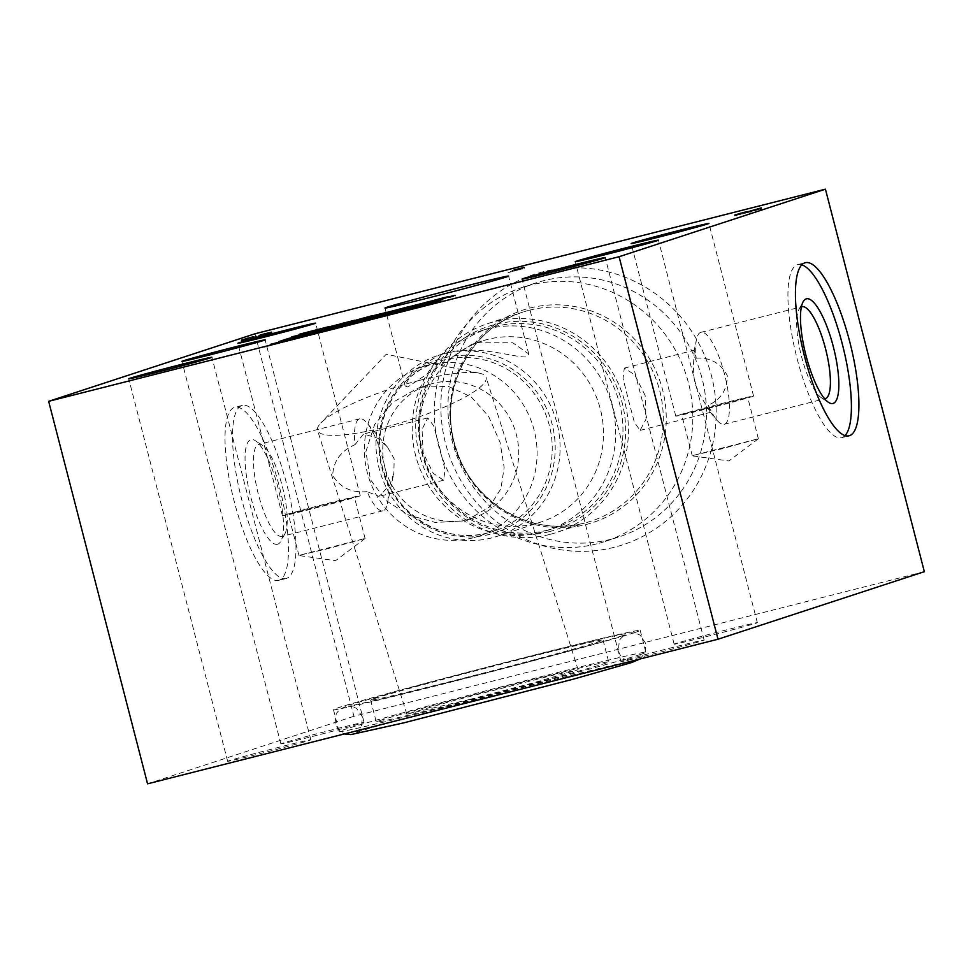 <?xml version="1.0" encoding="UTF-8"?>
<svg xmlns="http://www.w3.org/2000/svg" width="973" height="973" viewBox="0 0 973 973"><rect width="100%" height="100%" fill="white"/><g stroke="black" fill="none" stroke-linecap="round" stroke-linejoin="round"><path stroke-width="0.73" stroke-dasharray="4.87 3.65" d="M427.281 302.822L418.414 305.279A186.573 3.26 165.5 0 1 422.318 304.221L427.281 302.822L427.086 302.056M349.125 322.768A40.404 0.705 -14.5 0 0 354.829 321.066A40.404 0.705 -14.5 0 0 354.975 321.017L338.993 325.177L349.125 322.768L348.942 322.027M318.378 330.552A119.667 2.092 165.5 0 1 306.081 333.897L354.987 321.297A117.976 2.055 -14.5 0 0 354.014 321.577L381.173 314.583A142.605 2.493 -14.5 0 0 377.682 315.593L384.481 313.963A38.956 0.681 -14.5 0 0 389.601 312.588L407.261 307.857A44.94 0.778 -14.5 0 0 402.749 309.159L444.576 298.529A95.95 1.678 -14.5 0 0 449.003 297.337L443.98 298.492A35.442 0.62 -14.5 0 0 438.568 299.927L417.283 305.607A35.806 0.62 -14.5 0 0 424.046 303.758A68.633 1.192 -14.5 0 0 425.663 303.308L405.607 308.526A49.368 0.864 165.5 0 1 410.156 307.2L383.119 314.206A237.327 4.147 165.5 0 1 386.695 313.184L363.61 318.84A117.976 2.055 -14.5 0 0 355.68 321.09L332.778 326.721A418.086 7.298 -14.5 0 0 326.247 328.485L328.315 327.852A35.514 0.62 -14.5 0 0 328.558 327.767A35.514 0.62 -14.5 0 0 329.75 327.293A35.514 0.62 -14.5 0 0 329.567 327.281L302.992 334.371L326.186 328.302L318.378 330.552L318.22 329.944M407.261 307.857L407.103 307.249M451.217 296.692L451.01 295.914M411.336 306.75L411.165 306.069M389.905 312.211L389.711 311.433L389.905 312.211M356.373 320.591L356.167 319.813M329.567 327.281L329.397 326.612M367.137 317.855L373.085 316.322L367.137 317.855M445.123 353.333C478.23 343.822 517.879 358.915 527.098 356.738L528.74 353.929L512.759 342.764L477.415 342.764L471.552 344.466L407.76 386.986L405.109 385.904L412.625 371.102L439.419 354.987L445.123 353.333M419.558 380.37A88.348 17.757 -17.5 0 0 320.822 423A88.348 17.757 -17.5 0 0 317.575 430.382A88.348 17.757 -17.5 0 0 384.14 427.366A88.348 17.757 -17.5 0 0 486.123 377.354A88.348 17.757 -17.5 0 0 479.227 373.158A88.348 17.757 -17.5 0 0 419.558 380.37M421.686 387.132L417.393 388.373L392.666 402.457L374.569 424.617L365.909 451.63L370.409 479.653L386.415 500.84L408.526 514.985L435.308 522.477L463.78 520.92L468.013 519.691L489.407 506.933L500.913 488.75L504.16 467.393L500.049 442.301L488.543 416.249L471.127 396.826L448.273 386.39L421.686 387.132M469.74 699.429L406.86 714.146L452.336 700.937L554.233 674.885L578.132 669.813L532.657 683.022L469.74 699.429M696.182 358.198C710.095 357.237 720.458 362.99 727.269 375.456C727.354 389.541 721.042 399.441 708.332 405.145A47.422 12.588 75.8 0 0 716.979 420.178A47.422 12.588 75.8 0 0 724.216 424.264A47.422 12.588 75.8 0 0 724.435 424.204A47.422 12.588 75.8 0 0 724.666 374.787A47.422 12.588 75.8 0 0 700.913 332.328A47.422 12.588 75.8 0 0 700.694 332.389A47.422 12.588 75.8 0 0 696.498 339.37A47.422 12.588 75.8 0 0 696.182 358.198L694.187 350.365L696.498 339.37M708.332 405.145L710.399 412.37L705.972 404.78C702.141 399.149 698.359 391.778 694.613 382.669C693.481 372.914 693.25 364.766 693.931 358.21L694.187 350.365M645.111 395.366L634.761 374.824L624.313 368.122L623.024 378.339L628.667 400.754L634.396 422.379L640.112 430.394L646.011 419.071L645.111 395.366M374.654 698.492A120.032 2.092 165.5 0 1 501.873 664.012A120.032 2.092 165.5 0 1 603.029 640.003A120.032 2.092 165.5 0 1 599.003 641.621A120.032 2.092 165.5 0 1 471.771 676.089A120.032 2.092 165.5 0 1 370.628 700.11A120.032 2.092 165.5 0 1 374.654 698.492M380.321 720.409A120.032 2.092 165.5 0 1 507.541 685.941A120.032 2.092 165.5 0 1 608.697 661.92A120.032 2.092 165.5 0 1 604.671 663.537A120.032 2.092 165.5 0 1 477.451 698.018A120.032 2.092 165.5 0 1 376.296 722.027A120.032 2.092 165.5 0 1 380.321 720.409M640.55 654.452A158.417 2.761 165.5 0 1 472.635 699.94A158.417 2.761 165.5 0 1 339.127 731.635A158.417 2.761 165.5 0 1 344.442 729.507A158.417 2.761 165.5 0 1 512.357 684.007A158.417 2.761 165.5 0 1 645.865 652.311A158.417 2.761 165.5 0 1 640.55 654.452M634.87 632.523A158.417 2.761 165.5 0 1 466.967 678.023A158.417 2.761 165.5 0 1 333.459 709.718A158.417 2.761 165.5 0 1 338.774 707.578A158.417 2.761 165.5 0 1 506.69 662.09A158.417 2.761 165.5 0 1 640.198 630.382A158.417 2.761 165.5 0 1 634.87 632.523M282.304 743.299A42.97 0.754 -14.5 0 0 280.856 743.871A42.97 0.754 -14.5 0 0 317.064 735.272A42.97 0.754 -14.5 0 0 362.613 722.939A42.97 0.754 -14.5 0 0 364.048 722.355A42.97 0.754 -14.5 0 0 327.84 730.954A42.97 0.754 -14.5 0 0 282.304 743.299M675.59 643.591A42.97 0.754 -14.5 0 0 674.155 644.175A42.97 0.754 -14.5 0 0 710.363 635.576A42.97 0.754 -14.5 0 0 755.912 623.243A42.97 0.754 -14.5 0 0 757.347 622.659A42.97 0.754 -14.5 0 0 721.139 631.258A42.97 0.754 -14.5 0 0 675.59 643.591M229.093 760.716A42.97 0.754 -14.5 0 0 227.646 761.287A42.97 0.754 -14.5 0 0 263.853 752.701A42.97 0.754 -14.5 0 0 309.402 740.356A42.97 0.754 -14.5 0 0 310.837 739.772A42.97 0.754 -14.5 0 0 274.629 748.371A42.97 0.754 -14.5 0 0 229.093 760.716M622.379 661.02A42.97 0.754 -14.5 0 0 620.944 661.591A42.97 0.754 -14.5 0 0 657.152 652.992A42.97 0.754 -14.5 0 0 702.688 640.66A42.97 0.754 -14.5 0 0 704.136 640.076A42.97 0.754 -14.5 0 0 667.928 648.675A42.97 0.754 -14.5 0 0 622.379 661.02M300.134 555.084L328.448 548.529L365.082 538.446L300.134 555.084M289.48 513.878L317.101 507.505L354.427 497.239L289.48 513.878M283.848 515.301A40.161 0.705 -14.5 0 0 282.498 515.848A40.161 0.705 -14.5 0 0 316.347 507.809A40.161 0.705 -14.5 0 0 358.915 496.279A40.161 0.705 -14.5 0 0 360.253 495.731A40.161 0.705 -14.5 0 0 326.417 503.771A40.161 0.705 -14.5 0 0 283.848 515.301M693.433 455.376L721.747 448.833L758.381 438.75L693.433 455.376M682.778 414.182L710.399 407.809L747.726 397.543L682.778 414.182M677.147 415.605A40.161 0.705 -14.5 0 0 675.797 416.152A40.161 0.705 -14.5 0 0 709.645 408.113A40.161 0.705 -14.5 0 0 752.202 396.583A40.161 0.705 -14.5 0 0 753.552 396.035A40.161 0.705 -14.5 0 0 719.716 404.075A40.161 0.705 -14.5 0 0 677.147 415.605M367.125 491.645C351.764 493.08 340.282 487.692 332.669 475.493C333.374 461.141 340.818 450.876 354.975 444.685A47.422 12.588 -104.2 0 1 359.487 418.889A47.422 12.588 -104.2 0 1 359.706 418.828A47.422 12.588 -104.2 0 1 366.93 422.914A47.422 12.588 -104.2 0 1 383.557 461.701A47.422 12.588 -104.2 0 1 387.424 503.722A47.422 12.588 -104.2 0 1 383.228 510.703A47.422 12.588 -104.2 0 1 383.009 510.764A47.422 12.588 -104.2 0 1 367.125 491.645L379.032 496.364L389.991 484.882L393.858 473.036L387.424 503.722M354.975 444.685L363.598 433.994L377.95 438.312L387.497 447.166L394.174 458.83L393.858 473.036M439.614 447.458L445.075 470.044L443.554 480.224L433.253 473.352L423.158 452.846L422.051 429.263L427.792 417.94L433.666 425.833L439.614 447.458M801.375 306.909A47.422 12.588 75.8 0 0 798.991 309.353A47.422 12.588 75.8 0 0 801.338 355.79A47.422 12.588 75.8 0 0 821.394 397.738A47.422 12.588 75.8 0 0 824.654 398.76M801.776 264.826A89.273 23.705 75.8 0 0 797.726 264.62A89.273 23.705 75.8 0 0 797.325 264.741A89.273 23.705 75.8 0 0 796.887 357.76A89.273 23.705 75.8 0 0 841.609 437.68A89.273 23.705 75.8 0 0 842.01 437.558A89.273 23.705 75.8 0 0 845.063 435.563M279.093 580.261A89.273 23.705 -104.2 0 1 278.679 580.382A89.273 23.705 -104.2 0 1 233.97 500.45A89.273 23.705 -104.2 0 1 234.396 407.432A89.273 23.705 -104.2 0 1 234.809 407.31A89.273 23.705 -104.2 0 1 279.519 487.242A89.273 23.705 -104.2 0 1 279.093 580.261M286.597 578.351A89.273 23.705 -104.2 0 1 286.184 578.473A89.273 23.705 -104.2 0 1 241.474 498.553A89.273 23.705 -104.2 0 1 241.9 405.534A89.273 23.705 -104.2 0 1 242.313 405.413A89.273 23.705 -104.2 0 1 287.023 485.332A89.273 23.705 -104.2 0 1 286.597 578.351M277.755 544.187A53.965 14.327 -104.2 0 1 250.596 496.412A53.965 14.327 -104.2 0 1 250.742 439.699A53.965 14.327 -104.2 0 1 255.327 440.684A53.965 14.327 -104.2 0 1 278.144 488.422A53.965 14.327 -104.2 0 1 280.82 541.268A53.965 14.327 -104.2 0 1 277.755 544.187M282.243 536.305A47.422 12.588 -104.2 0 1 282.024 536.366A47.422 12.588 -104.2 0 1 258.271 493.907A47.422 12.588 -104.2 0 1 258.49 444.491A47.422 12.588 -104.2 0 1 258.709 444.418A47.422 12.588 -104.2 0 1 262.528 445.342A47.422 12.588 -104.2 0 1 282.571 487.303A47.422 12.588 -104.2 0 1 284.931 533.739A47.422 12.588 -104.2 0 1 282.243 536.305M473.073 537.826A89.273 86.05 71.9 0 1 368.074 475.383A89.273 86.05 71.9 0 1 422.951 366.578A89.273 86.05 71.9 0 1 428.375 364.997A89.273 86.05 71.9 0 1 533.374 427.439A89.273 86.05 71.9 0 1 478.497 536.245A89.273 86.05 71.9 0 1 473.073 537.826M491.851 537.862A95.159 91.73 71.9 0 1 379.932 471.297A95.159 91.73 71.9 0 1 438.422 355.315A95.159 91.73 71.9 0 1 444.211 353.637A95.159 91.73 71.9 0 1 556.13 420.19A95.159 91.73 71.9 0 1 497.629 536.184A95.159 91.73 71.9 0 1 491.851 537.862M540.258 532.523A105.169 101.374 71.9 0 1 416.566 458.964A105.169 101.374 71.9 0 1 481.209 330.771A105.169 101.374 71.9 0 1 487.607 328.91A105.169 101.374 71.9 0 1 611.299 402.481A105.169 101.374 71.9 0 1 546.644 530.674A105.169 101.374 71.9 0 1 540.258 532.523M535.223 523.656A95.159 91.73 71.9 0 1 423.304 457.103A95.159 91.73 71.9 0 1 481.793 341.109A95.159 91.73 71.9 0 1 487.57 339.443A95.159 91.73 71.9 0 1 599.502 405.996A95.159 91.73 71.9 0 1 541 521.99A95.159 91.73 71.9 0 1 535.223 523.656M547.544 530.139A105.169 101.374 71.9 0 1 423.839 456.58A105.169 101.374 71.9 0 1 488.495 328.387A105.169 101.374 71.9 0 1 494.88 326.539A105.169 101.374 71.9 0 1 618.585 400.098A105.169 101.374 71.9 0 1 553.929 528.29A105.169 101.374 71.9 0 1 547.544 530.139M548.869 531.732A107.103 103.235 71.9 0 1 421.966 453.43A107.103 103.235 71.9 0 1 495.245 324.386A107.103 103.235 71.9 0 1 622.136 402.688A107.103 103.235 71.9 0 1 548.869 531.732M597.021 543.798A133.605 128.789 71.9 0 1 439.881 450.341A133.605 128.789 71.9 0 1 522.014 287.497A133.605 128.789 71.9 0 1 530.127 285.138A133.605 128.789 71.9 0 1 687.266 378.594A133.605 128.789 71.9 0 1 605.145 541.438A133.605 128.789 71.9 0 1 597.021 543.798M610.643 539.334A133.605 128.789 71.9 0 1 453.503 445.889A133.605 128.789 71.9 0 1 535.636 283.034A133.605 128.789 71.9 0 1 543.749 280.686A133.605 128.789 71.9 0 1 700.888 374.131A133.605 128.789 71.9 0 1 618.755 536.987A133.605 128.789 71.9 0 1 610.643 539.334M542.898 271.844A142.289 137.157 -108.1 0 0 445.537 443.287A142.289 137.157 -108.1 0 0 614.133 547.312A142.289 137.157 -108.1 0 0 711.494 375.87A142.289 137.157 -108.1 0 0 542.898 271.844M549.575 534.493A109.949 105.984 71.9 0 1 420.263 457.59A109.949 105.984 71.9 0 1 487.85 323.571A109.949 105.984 71.9 0 1 494.527 321.625A109.949 105.984 71.9 0 1 623.851 398.541A109.949 105.984 71.9 0 1 556.264 532.559A109.949 105.984 71.9 0 1 549.575 534.493M468.317 519.436A70.275 67.745 71.9 0 1 385.661 470.287A70.275 67.745 71.9 0 1 428.862 384.627A70.275 67.745 71.9 0 1 433.131 383.386A70.275 67.745 71.9 0 1 515.787 432.535A70.275 67.745 71.9 0 1 472.586 518.195A70.275 67.745 71.9 0 1 468.317 519.436M924.35 571.674L353.917 716.274L254.999 333.775M353.917 716.274L147.568 783.824M742.533 213.476L734.919 215.799L747.118 212.406L738.86 214.522L742.533 213.476L742.338 212.722M745.561 212.698L745.367 211.944M749.307 211.019L749.502 211.798L749.453 210.971M747.532 212.369L747.337 211.591M743.968 213.318L743.761 212.552M746.85 211.859L747.045 212.637L746.705 211.907M742.387 213.938L742.192 213.16M739.334 214.729L739.139 213.951M736.622 215.41L736.427 214.632M734.919 215.799L734.712 215.021L734.919 215.799M735.795 215.495L735.624 214.814M737.352 215.082L737.169 214.352M738.069 214.096L738.276 214.875L737.984 214.121M737.157 215.179L736.95 214.413M736.853 214.522L736.391 215.398L736.184 214.619M739.188 214.741L738.994 213.987M741.754 213.89L741.548 213.111M740.684 214.157L740.477 213.379M741 214.048L740.806 213.294M742.071 213.78L741.876 213.026M747.179 211.518L747.386 212.296L746.936 211.7M744.759 212.917L744.564 212.138M742.423 213.525L742.229 212.746M740.854 213.184L741.049 213.926L740.514 213.282M741.049 213.926L741.402 213.038L741.645 213.792M740.94 213.999L740.745 213.221M739.966 214.255L739.76 213.476M738.714 213.732L738.86 214.522L738.653 213.744M740.246 214.084L740.064 213.391M759.962 209.049L747.629 212.625L759.864 208.696M761.531 208.648L761.324 207.869M761.823 209.013L761.616 208.234M761.567 209.086L761.36 208.319M755.851 210.545L755.644 209.767M756.106 210.46L755.912 209.694M757.931 209.986L757.736 209.231M758.101 209.913L757.918 209.183M758.429 209.718L758.271 209.098M753.929 210.861L753.722 210.083M750.852 211.761L750.657 210.983M751.934 211.518L751.728 210.74M751.679 211.603L751.472 210.825M747.629 212.625L747.422 211.846M747.884 212.54L747.69 211.786M749.83 212.029L749.636 211.287M759.001 209.365L754.403 210.715L758.891 208.94M754.403 210.715L754.209 209.961M517.089 269.971L508.198 272.671L522.112 268.791L512.771 271.199L517.089 269.971L516.894 269.217M520.19 269.168L519.996 268.414M524.216 267.429L524.423 268.207L524.131 267.466M521.406 269.071L521.212 268.293M517.052 270.239L516.845 269.46M510.57 272.026L510.375 271.285M517.6 270.239L517.405 269.509M518.95 269.886L518.755 269.156M520.409 269.46L520.214 268.73M521.273 269.241L521.066 268.463M519.156 269.886L518.962 269.107M508.198 272.671L508.003 271.893M512.114 271.552L511.92 270.81M518.232 269.886L518.05 269.144M520.737 269.193L520.555 268.463M519.509 269.363L519.314 268.584M516.566 270.129L516.371 269.351M514.729 269.886L514.912 270.616L514.401 269.971M514.912 270.616L515.872 270.409L515.678 269.63M515.337 270.555L515.143 269.776M514.121 270.871L513.926 270.093M512.674 270.409L512.771 271.199L512.564 270.421M514.328 270.713L514.158 270.044M249.234 338.519L241.62 340.854L253.819 337.449L245.561 339.565L249.234 338.519L249.039 337.765M252.262 337.74L252.068 336.986M255.996 336.074L256.203 336.853L256.154 336.013M254.233 337.412L254.026 336.646M250.657 338.361L250.462 337.607M253.539 336.913L253.746 337.692L253.406 336.95M249.088 338.993L248.893 338.215M246.035 339.784L245.841 339.005M243.323 340.453L243.128 339.674M241.62 340.854L241.413 340.076L241.62 340.854M242.496 340.538L242.313 339.869M244.053 340.136L243.858 339.407M244.77 339.151L244.977 339.93L244.685 339.176M243.858 340.234L243.651 339.455M243.542 339.577L243.08 340.453L242.885 339.674M245.877 339.796L245.683 339.042M248.456 338.932L248.249 338.154M247.373 339.212L247.178 338.434M247.701 339.103L247.507 338.349M248.772 338.835L248.577 338.081M253.88 336.573L254.087 337.351L253.637 336.743M251.46 337.972L251.265 337.193M249.124 338.568L248.918 337.801M247.556 338.239L247.75 338.981L247.203 338.336M247.75 338.981L248.091 338.081L248.346 338.847M247.641 339.054L247.434 338.276M246.668 339.297L246.461 338.519M245.415 338.774L245.561 339.565L245.354 338.786M246.947 339.139L246.765 338.446M260.655 335.624L271.856 332.888L254.44 337.643L261.956 335.32L260.399 335.709L260.46 334.858M267.563 333.873L267.368 333.119M271.649 332.109L271.856 332.888L271.102 332.279M269.886 333.447L269.679 332.669M265.665 334.554L265.471 333.8M269.995 332.717L269.971 333.581L269.764 332.802M267.003 334.42L266.809 333.642M260.995 335.989L260.788 335.211M254.44 337.643L254.245 336.865M254.695 337.558L254.5 336.804M255.777 337.29L255.571 336.524M256.884 336.986L256.702 336.244M261.956 335.32L261.153 334.688M260.399 335.709L260.192 334.931M265.52 334.408L269.472 333.484L265.52 334.408L265.313 333.63M269.29 332.778L268.852 333.581L268.645 332.802M261.822 335.539L267.587 334.189L261.822 335.539L261.628 334.761M267.405 333.484L267.052 334.25L266.845 333.471M259.073 335.612L259.937 336.232L259.742 335.466M263.61 335.089L263.415 334.311L263.634 335.065M264.34 334.724L264.133 333.946M262.078 335.454L261.883 334.7M267.271 334.116L267.076 333.362M291.985 337.655L295.914 336.853A441.243 7.699 165.5 0 1 339.881 325.541A765.106 13.354 165.5 0 1 376.283 316.225A1375.554 24.009 -14.5 0 0 410.351 307.529A4997.778 87.217 165.5 0 1 437.084 300.718A4249.456 74.167 -14.5 0 0 455.242 296.096L455.182 296.096A224.532 3.916 -14.5 0 0 436.768 300.766A565.143 9.864 -14.5 0 0 411.81 307.103A1974.74 34.469 -14.5 0 0 374.277 316.651A4654.236 81.233 -14.5 0 0 336.463 326.296A777.403 13.573 -14.5 0 0 291.985 337.655L291.791 336.877M374.277 316.651L374.094 315.957M411.81 307.103L411.628 306.373M436.768 300.766L436.573 300.012M455.182 296.096L454.975 295.33M455.242 296.096L455.048 295.318M437.084 300.718L436.877 299.939M410.351 307.529L410.156 306.75M376.283 316.225L376.089 315.447M295.914 336.853L295.707 336.074M302.992 334.371L302.798 333.593M316.809 330.856L316.614 330.078M299.477 335.028L299.307 334.359M312.187 331.525L311.992 330.808M321.358 329.19L321.163 328.448M328.315 327.852L328.108 327.074M326.247 328.485L326.064 327.804M332.778 326.721L332.608 326.052M336.828 325.687L336.622 324.921M337.096 325.627L336.901 324.848M330.978 327.39L330.771 326.612M333.131 326.989L332.948 326.296M342.52 324.568L342.326 323.839M345.549 323.754L345.354 323.012M343.396 324.289L343.189 323.51M337.984 325.578L337.777 324.8M346.242 323.048L346.047 322.282M352.287 321.504L352.092 320.737M351.91 322.027L351.703 321.248M348.443 323L348.249 322.233M352.031 322.063L351.825 321.297M363.61 318.84L363.452 318.22M370.008 317.222L369.813 316.444M364.753 318.694L364.559 317.916M358.879 320.385L358.672 319.606M358.636 320.494L358.441 319.752M359.657 320.239L359.463 319.485M365.289 318.767L365.094 318.001M367.794 318.098L367.624 317.441M372.452 316.639L372.245 315.86M373.45 316.347L373.267 315.605M381.854 314.218L381.647 313.44M379.482 314.899L379.288 314.133M389.249 312.345L389.066 311.652M389.249 312.43L389.042 311.664M386.695 313.184L386.5 312.406M383.119 314.206L382.924 313.428M382.231 314.461L382.036 313.683M381.513 314.693L381.319 313.963L381.477 314.705M382.17 314.547L381.975 313.793M387.485 313.148L387.29 312.382M390.611 312.297L390.441 311.664M394.929 310.934L394.722 310.156M396.084 310.606L395.889 309.864M404.354 308.514L404.148 307.736M402.384 309.086L402.19 308.319M406.811 307.906L406.617 307.152M412.759 306.446L412.552 305.668M410.156 307.2L409.961 306.422M405.607 308.526L405.413 307.748M404.61 308.076L404.804 308.794L404.659 308.064M408.66 307.857L408.465 307.091M413.306 306.641L413.099 305.875M412.576 306.641L412.406 305.996M420.956 304.318L420.774 303.588M426.429 302.907L426.235 302.153M428.4 302.494L428.205 301.715M425.663 303.308L425.469 302.53M424.046 303.758L423.851 302.98M417.283 305.607L417.089 304.902M425.481 303.527L425.298 302.822M434.712 300.852L434.517 300.073M432.365 301.448L432.17 300.669M432.17 301.496L431.963 300.718M433.046 301.241L432.863 300.499M441.037 299.21L440.842 298.431M438.568 299.927L438.373 299.173M447.689 297.531L447.507 296.814M449.003 297.337L448.808 296.558M444.576 298.529L444.369 297.75M442.289 299.149L442.095 298.37M442.484 298.991L442.314 298.31M446.327 297.993L446.145 297.276M447.762 297.604L447.58 296.887M447.531 297.629L447.325 296.85M446.729 297.823L446.522 297.045M443.761 298.565L443.554 297.787M437.509 300.231L437.315 299.453M428.655 302.81L428.448 302.031M423.596 304.087L423.401 303.308M423.146 304.184L422.951 303.418M423.243 304.16L423.048 303.394M423.9 303.99L423.705 303.223M424.836 303.722L424.642 302.992M417.916 305.522L417.721 304.744M413.659 306.556L413.464 305.777M410.12 307.492L409.913 306.714M403.746 309.122L403.552 308.344M400.499 309.913L400.304 309.134M400.377 309.864L400.195 309.159M405.814 308.198L405.607 307.419M401.63 309.305L401.423 308.526M392.18 312.053L391.985 311.275M386.695 313.44L386.5 312.661M389.601 312.588L389.431 311.919M378.011 315.641L377.816 314.863M376.052 316.103L375.858 315.325L376.052 316.103M377.682 315.593L377.512 314.936M382.803 314.048L382.596 313.27M378.874 315.082L378.667 314.303M369.472 317.806L369.266 317.028M364.121 319.156L363.926 318.378M367.356 318.22L367.186 317.563M352.871 321.966L352.676 321.187L352.846 321.966M354.014 321.577L353.844 320.92M354.987 321.297L354.829 320.676M351.898 322.112L351.691 321.333M347.483 323.267L347.276 322.489M332.17 327.317L331.963 326.539M327.755 328.351L327.548 327.573M310.728 332.815L310.521 332.036M306.081 333.897L305.875 333.119M316.261 330.516L316.055 329.738M308.088 332.681L307.882 331.902M304.865 333.727L304.707 333.119M315.897 330.978L315.726 330.309M340.769 324.848L340.586 324.143M346.947 323.377L346.753 322.635M340.793 324.568L340.586 323.79M348.127 322.562L347.92 321.795M351.691 321.662L351.484 320.883M354.817 320.932L354.61 320.153M354.975 321.017L354.792 320.324M419.181 304.853L418.986 304.087M422.623 303.929L422.416 303.15M426.381 302.944L426.186 302.165M427.792 302.615L427.597 301.837M422.318 304.221L422.124 303.467M418.414 305.279L418.22 304.525M416.931 305.68L416.76 304.987M279.154 342.338L433.471 303.223L442.606 300.231L288.288 339.346L279.154 342.338L278.947 341.559M442.606 300.231L442.399 299.453M433.471 303.223L433.265 302.445M264.425 347.154L424.836 306.045L264.425 347.154L264.23 346.376M424.836 306.045L424.629 305.267M418.743 308.04L418.536 307.261M488.215 532.863A89.273 86.05 71.9 0 1 383.216 470.421A89.273 86.05 71.9 0 1 438.093 361.615A89.273 86.05 71.9 0 1 443.518 360.046A89.273 86.05 71.9 0 1 548.517 422.477A89.273 86.05 71.9 0 1 493.639 531.294A89.273 86.05 71.9 0 1 488.215 532.863M444.199 357.845A91.146 87.862 71.9 0 1 552.202 424.483A91.146 87.862 71.9 0 1 489.833 534.311A91.146 87.862 71.9 0 1 381.83 467.672A91.146 87.862 71.9 0 1 444.199 357.845M530.078 308.015A111.834 107.796 71.9 0 1 662.589 389.784A111.834 107.796 71.9 0 1 586.074 524.52A111.834 107.796 71.9 0 1 453.564 442.764A111.834 107.796 71.9 0 1 530.078 308.015M529.397 310.217A109.949 105.984 71.9 0 1 658.721 387.12A109.949 105.984 71.9 0 1 591.134 521.139A109.949 105.984 71.9 0 1 584.445 523.073A109.949 105.984 71.9 0 1 455.133 446.169A109.949 105.984 71.9 0 1 522.72 312.151A109.949 105.984 71.9 0 1 529.397 310.217M336.463 326.296L336.293 325.627M339.881 325.541L339.674 324.763M379.579 314.875L379.385 314.097M443.98 298.492L443.773 297.738M384.481 313.963L384.286 313.184M356.957 320.968L356.763 320.19M339.638 325.396L339.431 324.617M323.45 328.716L323.243 327.937M424.508 303.612L424.313 302.858M639.906 659.013L645.014 652.98L645.804 643.579L640.55 635.746C640.027 634.311 632.426 632.28 629.823 632.961C624.994 633.387 607.48 637.279 577.269 644.637C530.407 656.009 457.407 674.812 407.042 688.495L349.173 704.975L339.93 709.208L336.281 713.501L334.943 723.973L340.197 731.805L344.32 733.946M622.756 635.624C608.247 640.465 547.677 656.994 484.968 673.17L384.311 698.371L348.212 706.362C348.042 705.851 356.617 707.468 356.957 708.94L362.394 716.87L361.482 726.466C361.895 727.913 355.181 733.472 355.084 732.937L357.991 731.927C388.203 721.175 636.683 657.894 632.535 661.178C631.489 661.202 621.625 661.616 618.366 650.669L619.278 641.085C618.852 639.638 625.578 634.08 625.663 634.615L622.756 635.624M412.88 306.398L412.674 305.619M329.75 327.293L329.543 326.514M367.04 317.891L366.833 317.113M405.109 385.904L384.967 308.052M479.227 373.158L386.245 354.269L320.822 423M406.86 714.146L317.575 430.382M624.313 368.122L694.284 350.171M603.029 640.003L608.697 661.92M333.459 709.718L339.127 731.635M280.856 743.871L181.939 361.372M674.155 644.175L575.238 261.676M227.646 761.287L128.728 378.801M620.944 661.591L522.014 279.093M365.057 538.483L335.576 560.679L299.027 555.559M298.991 555.547L288.336 514.34M282.498 515.848L237.874 343.25M758.356 438.787L728.874 460.983L692.326 455.863M692.29 455.838L681.635 414.644M675.797 416.152L631.161 243.554M443.554 480.224L379.032 496.364M821.394 397.738L828.595 402.408M798.991 309.353L803.09 301.825M841.609 437.68L849.113 435.782M286.184 578.473L278.679 580.382M422.951 366.578L438.093 361.615C394.126 374.69 368.22 428.327 384.408 473.45C397.775 517.028 446.242 544.612 488.239 532.851L478.497 536.245M481.209 330.771L488.495 328.387M487.85 323.571L522.72 312.151C468.512 328.278 436.609 394.357 456.544 449.915C473 503.552 532.693 537.546 584.481 523.073L556.264 532.559M522.014 287.497L535.636 283.034M383.009 510.764L282.024 536.366M387.497 447.166L366.93 422.914M724.216 424.264L825.201 398.675M417.393 388.373L428.862 384.627M438.422 355.315L439.419 354.987M471.552 344.466L481.793 341.109M497.629 536.184L541 521.99M468.013 519.691L472.586 518.195M700.913 332.328L801.898 306.726M710.278 412.272L716.979 420.178M359.706 418.828L258.709 444.418M605.145 541.438L618.755 536.987M546.644 530.674L553.929 528.29M262.528 445.342L255.327 440.684M284.931 533.739L280.82 541.268M242.313 405.413L234.809 407.31M797.726 264.62L805.243 262.71M427.792 417.94L363.598 433.994M753.552 396.035L708.916 223.449M758.381 438.75L747.726 397.543M360.253 495.731L315.629 323.145M365.082 538.446L354.427 497.239M704.136 640.076L605.218 257.577M310.837 739.772L211.919 357.273M757.347 622.659L658.429 240.161M364.048 722.355L265.13 339.857M640.198 630.382L645.865 652.311M370.628 700.11L376.296 722.027M640.112 430.394L710.399 412.37M578.132 669.813L486.123 377.354M528.74 353.929L508.599 276.077M749.538 210.922L749.745 211.7M747.13 211.749L747.337 212.528M734.518 215.045L734.724 215.824M738.118 214.084L738.325 214.863M736.099 214.656L736.306 215.434M744.783 212.345L744.977 213.123M740.453 213.233L740.66 214.011M738.568 213.756L738.775 214.534M524.435 267.344L524.642 268.122M522.124 267.928L522.331 268.706M514.328 269.922L514.535 270.701M515.739 269.606L515.933 270.385M512.479 270.433L512.674 271.212M256.24 335.977L256.446 336.755M253.831 336.792L254.038 337.57M241.219 340.1L241.426 340.878M244.819 339.127L245.014 339.905M242.8 339.699L243.007 340.477M251.484 337.388L251.679 338.166M247.154 338.288L247.361 339.066M245.269 338.799L245.464 339.577M271.856 332.024L272.051 332.802M259.013 335.624L259.207 336.403M267.611 333.325L267.806 334.104M269.472 332.632L269.667 333.411M373.085 316.322L372.878 315.556M299.222 335.15L299.027 334.371M330.65 327.512L330.492 326.904M337.157 325.687L336.95 324.909M358.563 320.494L358.38 319.764M412.138 306.836L411.944 306.057M428.534 302.445L428.327 301.666M447.811 297.58L447.629 296.874M399.915 310.022L399.721 309.244M327.414 328.363L327.208 327.585M338.993 325.177L338.835 324.556M355.194 320.908L355.023 320.251M427.889 302.603L427.694 301.873"/><path stroke-width="1.46" d="M427.074 302.044L418.22 304.513A186.573 3.26 165.5 0 1 422.112 303.442L427.074 302.044M348.93 321.99A40.404 0.705 -14.5 0 0 354.634 320.287A40.404 0.705 -14.5 0 0 354.768 320.239L340.586 323.79L348.93 321.99M325.979 327.524L318.171 329.786A119.667 2.092 165.5 0 1 305.875 333.119L354.792 320.518A117.976 2.055 -14.5 0 0 353.819 320.798L380.966 313.805A142.605 2.493 -14.5 0 0 377.475 314.814L384.286 313.184A38.956 0.681 -14.5 0 0 389.407 311.81L407.067 307.079A44.94 0.778 -14.5 0 0 402.554 308.38L444.369 297.75A95.95 1.678 -14.5 0 0 448.808 296.558L443.773 297.714A35.442 0.62 -14.5 0 0 438.373 299.149L417.076 304.829A35.806 0.62 -14.5 0 0 423.851 302.98A68.633 1.192 -14.5 0 0 425.469 302.53L405.413 307.748A49.368 0.864 165.5 0 1 409.961 306.422L382.924 313.428A237.327 4.147 165.5 0 1 386.5 312.406L363.403 318.062A117.976 2.055 -14.5 0 0 355.486 320.312L332.571 325.943A418.086 7.298 -14.5 0 0 326.052 327.706L328.108 327.074A35.514 0.62 -14.5 0 0 328.351 326.989A35.514 0.62 -14.5 0 0 329.543 326.514A35.514 0.62 -14.5 0 0 329.373 326.502L299.27 334.25L325.979 327.524M366.943 317.076L372.878 315.556L366.943 317.076M506.459 276.94A63.853 1.119 165.5 0 1 438.787 295.269A63.853 1.119 165.5 0 1 384.967 308.052A63.853 1.119 165.5 0 1 387.12 307.188A63.853 1.119 165.5 0 1 454.792 288.847A63.853 1.119 165.5 0 1 508.599 276.077A63.853 1.119 165.5 0 1 506.459 276.94M183.374 360.801A42.97 0.754 -14.5 0 0 181.939 361.372A42.97 0.754 -14.5 0 0 218.147 352.785A42.97 0.754 -14.5 0 0 263.695 340.441A42.97 0.754 -14.5 0 0 265.13 339.857A42.97 0.754 -14.5 0 0 228.923 348.456A42.97 0.754 -14.5 0 0 183.374 360.801M576.673 261.105A42.97 0.754 -14.5 0 0 575.238 261.676A42.97 0.754 -14.5 0 0 611.445 253.077A42.97 0.754 -14.5 0 0 656.982 240.745A42.97 0.754 -14.5 0 0 658.429 240.161A42.97 0.754 -14.5 0 0 622.221 248.76A42.97 0.754 -14.5 0 0 576.673 261.105M130.163 378.217A42.97 0.754 -14.5 0 0 128.728 378.801A42.97 0.754 -14.5 0 0 164.936 370.202A42.97 0.754 -14.5 0 0 210.472 357.857A42.97 0.754 -14.5 0 0 211.919 357.273A42.97 0.754 -14.5 0 0 175.712 365.872A42.97 0.754 -14.5 0 0 130.163 378.217M523.462 278.521A42.97 0.754 -14.5 0 0 522.014 279.093A42.97 0.754 -14.5 0 0 558.234 270.494A42.97 0.754 -14.5 0 0 603.771 258.161A42.97 0.754 -14.5 0 0 605.218 257.577A42.97 0.754 -14.5 0 0 569.01 266.176A42.97 0.754 -14.5 0 0 523.462 278.521M239.224 342.715A40.161 0.705 -14.5 0 0 237.874 343.25A40.161 0.705 -14.5 0 0 271.71 335.223A40.161 0.705 -14.5 0 0 314.279 323.693A40.161 0.705 -14.5 0 0 315.629 323.145A40.161 0.705 -14.5 0 0 281.781 331.185A40.161 0.705 -14.5 0 0 239.224 342.715M632.511 243.019A40.161 0.705 -14.5 0 0 631.161 243.554A40.161 0.705 -14.5 0 0 665.009 235.527A40.161 0.705 -14.5 0 0 707.566 223.985A40.161 0.705 -14.5 0 0 708.916 223.449A40.161 0.705 -14.5 0 0 675.08 231.477A40.161 0.705 -14.5 0 0 632.511 243.019M806.155 298.906A53.965 14.327 75.8 0 0 803.09 301.825A53.965 14.327 75.8 0 0 805.778 354.671A53.965 14.327 75.8 0 0 828.595 402.408A53.965 14.327 75.8 0 0 833.18 403.394A53.965 14.327 75.8 0 0 833.314 346.68A53.965 14.327 75.8 0 0 806.155 298.906M824.654 398.76A47.422 12.588 75.8 0 0 825.201 398.675A47.422 12.588 75.8 0 0 825.42 398.602A47.422 12.588 75.8 0 0 825.651 349.185A47.422 12.588 75.8 0 0 801.898 306.726A47.422 12.588 75.8 0 0 801.679 306.787A47.422 12.588 75.8 0 0 801.375 306.909M804.829 262.832A89.273 23.705 75.8 0 0 804.391 355.85A89.273 23.705 75.8 0 0 849.113 435.782A89.273 23.705 75.8 0 0 849.526 435.661A89.273 23.705 75.8 0 0 849.952 342.642A89.273 23.705 75.8 0 0 805.243 262.71A89.273 23.705 75.8 0 0 804.829 262.832M270.324 344.381L424.629 305.267L270.433 344.807M288.093 338.568L278.947 341.559L433.265 302.445L442.399 299.453L288.093 338.568L288.251 339.2M336.257 325.517A777.403 13.573 -14.5 0 0 291.791 336.877L295.707 336.074A441.243 7.699 165.5 0 1 339.674 324.763A765.106 13.354 165.5 0 1 376.089 315.447A1375.554 24.009 -14.5 0 0 410.156 306.75A4997.778 87.217 165.5 0 1 436.877 299.939A4249.456 74.167 -14.5 0 0 455.048 295.318L454.975 295.33A224.532 3.916 -14.5 0 0 436.573 299.988A565.143 9.864 -14.5 0 0 411.615 306.325A1974.74 34.469 -14.5 0 0 374.07 315.872A4654.236 81.233 -14.5 0 0 336.257 325.517L336.293 325.627M253.637 336.743L241.413 340.076L253.88 336.573L254.087 337.351M242.885 339.674L243.542 339.577M247.191 338.263L248.091 338.081M514.133 269.935L524.216 267.429L514.158 270.044M514.401 269.971L515.678 269.63M760.193 208.55L747.422 211.846L761.324 207.869L760.4 209.341M750.536 211.056L750.694 211.81M254.999 333.775L48.65 401.326L619.083 256.726L825.432 189.176L254.999 333.775M746.936 211.7L734.712 215.021L747.179 211.518L747.386 212.296M736.184 214.619L736.853 214.522M740.514 213.282L741.402 213.038M260.192 334.931L271.649 332.109L260.192 334.931M261.798 334.724L261.153 334.688M48.65 401.326L147.568 783.824L718.001 639.225L924.35 571.674L825.432 189.176M718.001 639.225L619.083 256.726M845.063 435.563A89.273 23.705 75.8 0 0 842.642 345.33A89.273 23.705 75.8 0 0 801.776 264.826M758.794 208.587L754.197 209.937L758.891 208.94M259.073 335.636L259.742 335.454M264.133 333.946L269.266 332.717L264.133 333.946M269.29 332.778L268.645 332.802M639.906 659.013L631.781 662.504M344.32 733.946L350.937 734.579L403.491 722.915L573.705 679.057L631.574 662.564M736.099 214.656L736.306 215.434M744.783 212.345L744.977 213.123M740.453 213.233L740.66 214.011M522.124 267.928L522.331 268.706M514.328 269.922L514.535 270.701M242.8 339.699L243.007 340.477M251.484 337.388L251.679 338.166M247.154 338.288L247.361 339.066M261.81 334.53L262.005 335.308M259.013 335.624L259.207 336.403M267.611 333.325L267.806 334.104M269.472 332.632L269.667 333.411"/></g></svg>
